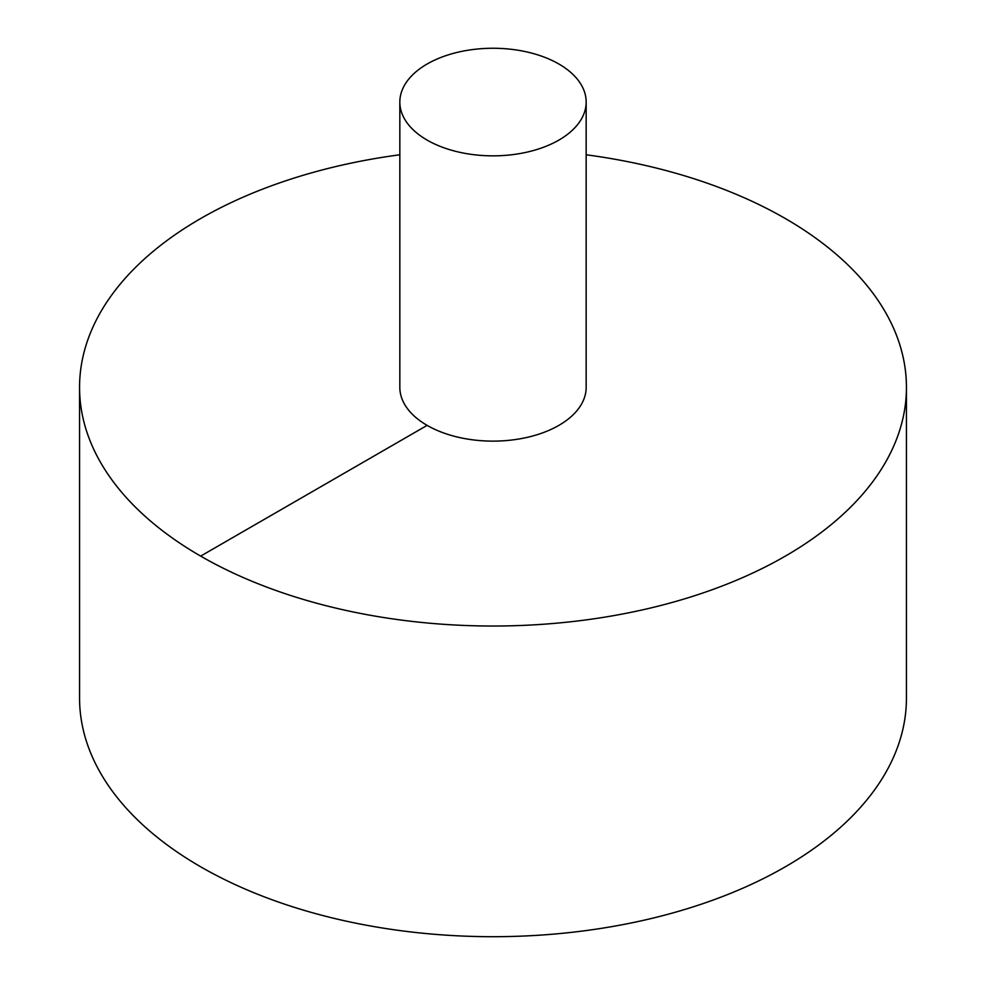 <?xml version="1.0" encoding="UTF-8"?>
<svg xmlns="http://www.w3.org/2000/svg" width="986" height="986" viewBox="0 0 986 986"><rect width="100%" height="100%" fill="white"/><g stroke="black" fill="none" stroke-linecap="round" stroke-linejoin="round"><path stroke-width="1.48" d="M399.835 154.777A413.442 238.698 0 0 0 200.651 218.547A413.442 238.698 0 0 0 79.558 387.325L79.558 698.002A413.442 238.698 0 0 0 493 936.7A413.442 238.698 0 0 0 906.442 698.002L906.442 387.325A413.442 238.698 0 0 0 586.165 154.777M79.558 387.325A413.442 238.698 0 0 0 493 626.024A413.442 238.698 0 0 0 906.442 387.325M399.835 102.063L399.835 387.325A93.165 53.786 0 0 0 493 441.124A93.165 53.786 0 0 0 586.165 387.325L586.165 102.063A93.165 53.786 0 0 0 528.656 52.357A93.165 53.786 0 0 0 427.123 64.016A93.165 53.786 0 0 0 399.835 102.063A93.165 53.786 0 0 0 493 155.85A93.165 53.786 0 0 0 586.165 102.063M200.651 556.116L427.123 425.36"/></g></svg>
